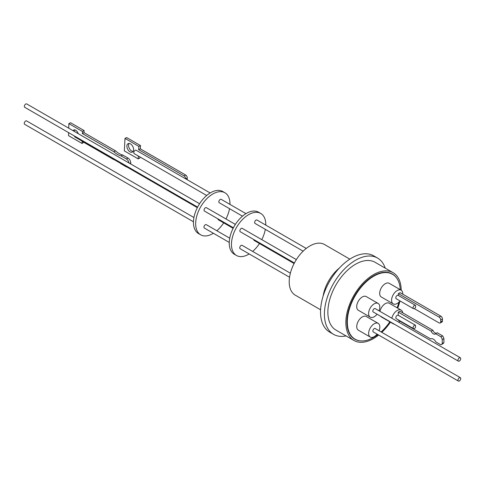 <?xml version="1.0" encoding="UTF-8"?>
<svg xmlns="http://www.w3.org/2000/svg" width="485" height="485" viewBox="0 0 485 485"><rect width="100%" height="100%" fill="white"/><g stroke="black" fill="none" stroke-linecap="round" stroke-linejoin="round"><path stroke-width="0.73" d="M349.83 259.142L324.501 244.513A29.239 16.884 120 0 0 309.879 245.962A29.239 16.884 120 0 0 290.782 271.727A29.239 16.884 120 0 0 295.262 295.159L320.591 309.782M346.066 335.923A44.032 25.426 -60 0 1 333.534 334.335A44.032 25.426 -60 0 1 326.781 299.051A44.032 25.426 -60 0 1 355.547 260.251A44.032 25.426 -60 0 1 377.566 258.068A44.032 25.426 -60 0 1 385.205 268.126M377.566 258.068L373.692 255.831A44.032 25.426 120 0 0 351.673 258.014A44.032 25.426 120 0 0 322.907 296.814A44.032 25.426 120 0 0 329.654 332.098L333.534 334.335M378.658 335.038A39.139 22.601 -60 0 1 373.541 338.548A39.139 22.601 -60 0 1 353.971 340.488L335.978 330.097A39.139 22.601 -60 0 1 329.976 298.736A39.139 22.601 -60 0 1 355.547 264.24A39.139 22.601 -60 0 1 375.117 262.306L393.111 272.691A39.139 22.601 -60 0 1 401.216 290.236M353.971 340.488A39.139 22.601 -60 0 1 347.969 309.121A39.139 22.601 -60 0 1 373.541 274.631A39.139 22.601 -60 0 1 393.111 272.691M360.986 340.913A37.618 21.716 -60 0 1 354.729 339.167A37.618 21.716 -60 0 1 348.964 309.024A37.618 21.716 -60 0 1 373.541 275.874A37.618 21.716 -60 0 1 392.347 274.013A37.618 21.716 -60 0 1 396.985 278.554M391.492 273.698A37.618 21.716 120 0 0 391.062 273.364M377.906 334.601A37.46 21.625 -60 0 1 373.814 337.336A37.46 21.625 -60 0 1 355.087 339.191A37.46 21.625 -60 0 1 349.345 309.169A37.46 21.625 -60 0 1 373.814 276.165A37.46 21.625 -60 0 1 392.547 274.31A37.46 21.625 -60 0 1 400.258 289.684M377.081 334.129A7.905 4.565 -60 0 1 370.279 337.069A7.905 4.565 -60 0 1 368.642 333.45A7.905 4.565 -60 0 1 372.092 325.496A7.905 4.565 -60 0 1 378.185 323.374A7.905 4.565 -60 0 1 379.822 326.993A7.905 4.565 -60 0 1 379.04 330.74M370.279 337.069L358.379 330.2A7.905 4.565 -60 0 1 356.742 326.581A7.905 4.565 -60 0 1 360.191 318.621A7.905 4.565 -60 0 1 366.284 316.505L378.185 323.374M394.287 324.15A7.905 4.565 -60 0 1 393.25 323.804A7.905 4.565 -60 0 1 392.432 323.083M391.844 318.221A7.905 4.565 -60 0 1 397.203 310.503A7.905 4.565 -60 0 1 401.156 310.109A7.905 4.565 -60 0 1 402.738 312.837M393.25 323.804L381.349 316.935A7.905 4.565 -60 0 1 380.531 316.208M379.943 311.346A7.905 4.565 -60 0 1 385.302 303.634A7.905 4.565 -60 0 1 389.255 303.24L401.156 310.109M377.057 314.201A7.905 4.565 -60 0 1 370.249 317.142A7.905 4.565 -60 0 1 368.612 313.522A7.905 4.565 -60 0 1 372.062 305.568A7.905 4.565 -60 0 1 378.154 303.446A7.905 4.565 -60 0 1 379.791 307.066A7.905 4.565 -60 0 1 379.009 310.812M370.249 317.142L358.348 310.273A7.905 4.565 -60 0 1 356.711 306.653A7.905 4.565 -60 0 1 360.161 298.693A7.905 4.565 -60 0 1 366.254 296.577L378.154 303.446M400.028 300.936A7.905 4.565 -60 0 1 397.173 303.489A7.905 4.565 -60 0 1 393.22 303.883A7.905 4.565 -60 0 1 392.007 297.541A7.905 4.565 -60 0 1 397.173 290.576A7.905 4.565 -60 0 1 401.131 290.188A7.905 4.565 -60 0 1 402.756 294.171M393.22 303.883L381.319 297.008A7.905 4.565 -60 0 1 380.107 290.673A7.905 4.565 -60 0 1 385.272 283.707A7.905 4.565 -60 0 1 389.225 283.313L401.131 290.188M458.386 381.071L373.25 331.916A1.958 1.128 -60 0 1 372.85 331.019A1.958 1.128 -60 0 1 373.699 329.054A1.958 1.128 -60 0 1 375.208 328.527L460.344 377.682A1.958 1.128 -60 0 1 460.75 378.573A1.958 1.128 -60 0 1 459.895 380.543A1.958 1.128 -60 0 1 458.386 381.071A1.958 1.128 -60 0 1 457.979 380.173A1.958 1.128 -60 0 1 458.834 378.203A1.958 1.128 -60 0 1 460.344 377.682M413.493 328.624A1.958 1.128 -60 0 1 413.196 327.06A1.958 1.128 -60 0 1 414.475 325.332A1.958 1.128 -60 0 1 415.451 325.235A1.958 1.128 -60 0 1 415.518 325.277L415.493 327.417A1.958 1.128 -60 0 1 414.475 328.527A1.958 1.128 -60 0 1 413.493 328.624L396.227 318.657A1.958 1.128 -60 0 1 395.924 317.087A1.958 1.128 -60 0 1 397.203 315.359A1.958 1.128 -60 0 1 398.179 315.262A1.958 1.128 -60 0 1 398.246 315.305L398.276 312.158L399.937 311.218L432.838 330.218A3.625 2.116 -119.5 0 0 435.015 332.922A3.625 2.116 -119.5 0 0 436.324 333.262M415.384 325.199L398.246 315.305M458.361 361.143L373.226 311.988A1.958 1.128 -60 0 1 372.82 311.097A1.958 1.128 -60 0 1 373.674 309.127A1.958 1.128 -60 0 1 375.184 308.599L460.32 357.754A1.958 1.128 -60 0 1 460.72 358.651A1.958 1.128 -60 0 1 459.871 360.616A1.958 1.128 -60 0 1 458.361 361.143A1.958 1.128 -60 0 1 457.955 360.246A1.958 1.128 -60 0 1 458.81 358.276A1.958 1.128 -60 0 1 460.32 357.754M442.605 335.856L440.944 336.79L435.566 333.686L437.228 332.752L442.605 335.856A6.172 3.601 60.5 0 1 443.92 338.615L443.884 342.671A6.172 3.601 60.5 0 1 442.938 343.707L441.277 344.647A6.172 3.601 60.5 0 1 440.865 344.823L435.918 341.967A5.093 2.971 60.5 0 0 430.765 338.882A5.093 2.971 60.5 0 0 430.668 338.936L430.856 338.833M435.566 333.686A3.625 2.116 60.5 0 1 435.166 334.038A3.625 2.116 60.5 0 1 433.354 333.856A3.625 2.116 60.5 0 1 431.177 331.152L432.838 330.218M74.569 136.079A1.958 1.128 120 0 0 74.569 136.121A1.958 1.128 120 0 0 74.975 137.012L197.328 207.653M136.34 150.417A1.958 1.128 120 0 0 136.139 150.241A1.958 1.128 120 0 0 134.63 150.768A1.958 1.128 120 0 0 133.775 152.733A1.958 1.128 120 0 0 134.181 153.63L206.695 195.497M199.571 203.73L26.717 103.929A1.958 1.128 120 0 0 25.208 104.457A1.958 1.128 120 0 0 24.353 106.427A1.958 1.128 120 0 0 24.759 107.318L197.607 207.113M193.927 217.522L26.614 120.923A1.958 1.128 120 0 0 25.105 121.444A1.958 1.128 120 0 0 24.25 123.414A1.958 1.128 120 0 0 24.656 124.312L193.46 221.772M78.261 133.69A4.068 2.431 -118.3 0 0 75.715 130.247A4.068 2.431 -118.3 0 0 73.69 130.041A4.068 2.431 -118.3 0 0 73.053 130.683M74.211 135.873A4.068 2.431 -118.3 0 0 74.575 136.273M74.666 129.877A4.068 2.431 -118.3 0 0 74.405 131.459M68.737 128.192L68.87 123.62L82.432 131.447L82.371 133.563L113.842 151.732A19.042 11.367 -118.3 0 0 117.449 154.412A19.042 11.367 -118.3 0 0 121.092 155.921L122.753 155.024L128.04 158.074L126.379 158.971A3.916 2.334 61.7 0 1 128.992 162.978M113.842 151.732L115.503 150.841A19.042 11.367 -118.3 0 0 119.11 153.515A19.042 11.367 -118.3 0 0 122.753 155.024M130.047 151.866A4.747 2.904 63.1 0 1 127.052 147.537A4.747 2.904 63.1 0 1 128.101 143.639A4.747 2.904 63.1 0 1 130.453 143.887A4.747 2.904 63.1 0 1 133.448 148.21A4.747 2.904 63.1 0 1 132.393 152.108A4.747 2.904 63.1 0 1 130.047 151.866M129.04 143.439A4.747 2.904 -116.9 0 0 131.702 151.023A4.747 2.904 -116.9 0 0 133.114 151.465M224.961 192.787L222.748 191.508A24.268 14.01 120 0 0 204.046 198.007A24.268 14.01 120 0 0 193.454 222.433A24.268 14.01 120 0 0 198.48 233.54L200.693 234.819A24.268 14.01 -60 0 1 195.667 223.712A24.268 14.01 -60 0 1 206.258 199.286A24.268 14.01 -60 0 1 224.961 192.787A24.268 14.01 -60 0 1 229.987 203.894A24.268 14.01 -60 0 1 229.981 204.421M229.726 238.183L206.307 224.664A1.958 1.128 120 0 0 204.797 225.192A1.958 1.128 120 0 0 203.942 227.156A1.958 1.128 120 0 0 204.349 228.053L229.26 242.433M235.37 224.397L206.41 207.677A1.958 1.128 120 0 0 204.9 208.198A1.958 1.128 120 0 0 204.046 210.169A1.958 1.128 120 0 0 204.452 211.066L233.4 227.78M245.956 213.642L221.202 199.353A1.958 1.128 120 0 0 219.693 199.875A1.958 1.128 120 0 0 218.838 201.845A1.958 1.128 120 0 0 219.244 202.742L242.488 216.164M218.007 218.893A1.958 1.128 120 0 0 218.007 218.929A1.958 1.128 120 0 0 218.414 219.826L233.121 228.32M290.369 273.2L242.1 245.331A1.958 1.128 120 0 0 240.59 245.859A1.958 1.128 120 0 0 239.742 247.823A1.958 1.128 120 0 0 240.142 248.72L289.551 277.244M296.347 259.602L242.203 228.344A1.958 1.128 120 0 0 240.699 228.865A1.958 1.128 120 0 0 239.845 230.836A1.958 1.128 120 0 0 240.251 231.733L294.383 262.985M253.807 239.56A1.958 1.128 120 0 0 253.807 239.596A1.958 1.128 120 0 0 254.207 240.493L294.098 263.525M260.754 213.455L258.541 212.175A24.268 14.01 120 0 0 239.845 218.674A24.268 14.01 120 0 0 229.247 243.1A24.268 14.01 120 0 0 234.273 254.207L236.486 255.486A24.268 14.01 -60 0 1 231.46 244.373A24.268 14.01 -60 0 1 242.057 219.954A24.268 14.01 -60 0 1 260.754 213.455A24.268 14.01 -60 0 1 265.78 224.561A24.268 14.01 -60 0 1 265.774 225.088M306.235 248.441L256.995 220.02A1.958 1.128 120 0 0 255.486 220.542A1.958 1.128 120 0 0 254.631 222.512A1.958 1.128 120 0 0 255.037 223.409L303.131 251.169M399.901 301.094A39.139 22.601 -60 0 1 397.736 308.139M390.419 322.173A39.139 22.601 -60 0 1 381.792 332.328M353.529 338.372A37.618 21.716 120 0 0 354.032 338.578M398.87 302.203A37.46 21.625 -60 0 1 397.136 307.793M389.843 321.84A37.46 21.625 -60 0 1 381.113 331.934M399.834 321.137A7.905 4.565 -60 0 1 398.791 322.234M430.668 338.936L398.197 320.191L398.203 319.797M413.469 308.696L396.196 298.73A1.958 1.128 -60 0 1 396.196 296.468A1.958 1.128 -60 0 1 398.155 295.341L415.427 305.308A1.958 1.128 -60 0 1 415.645 305.514L415.633 307.144A1.958 1.128 -60 0 1 413.469 308.696A1.958 1.128 -60 0 1 413.469 306.441A1.958 1.128 -60 0 1 415.427 305.308M414.366 308.648L439.022 322.883A2.346 1.37 -119.5 0 0 440.198 323.004A2.346 1.37 -119.5 0 0 440.701 321.913L440.719 319.985A2.346 1.37 -119.5 0 0 439.077 317.099L398.391 293.613L398.373 295.468M398.391 293.613L400.107 292.643L440.792 316.129L439.077 317.099M440.198 323.004L441.914 322.034A2.346 1.37 -119.5 0 0 442.417 320.949L442.435 319.021A2.346 1.37 -119.5 0 0 440.792 316.129M443.884 342.671L442.223 343.61A6.172 3.601 60.5 0 1 441.277 344.647M442.223 343.61L442.265 339.555L443.92 338.615M440.944 336.79A6.172 3.601 60.5 0 1 442.265 339.555M431.177 331.152L398.276 312.158M121.092 155.921L126.379 158.971M114.308 159.723A19.042 11.367 -118.3 0 0 113.617 159.529L82.141 141.359L82.08 143.469L68.518 135.642L68.609 132.635M127.118 167.119A3.916 2.334 61.7 0 1 126.148 166.767L120.868 163.718A19.042 11.367 -118.3 0 0 120.183 163.118M129.768 163.427L130.707 162.924L130.677 163.954M185.609 178.801A2.346 1.437 -116.9 0 0 184.045 175.891L138.655 149.683L138.825 146.397L124.984 138.407L124.348 150.896L138.183 158.886L138.334 156.024M187.174 179.705L187.265 177.977A2.346 1.437 -116.9 0 0 185.706 175.049L184.045 175.891M130.707 162.924A3.916 2.334 -118.3 0 0 128.04 158.074M82.371 133.563L84.032 132.672L115.503 150.841M82.432 131.447L84.093 130.556L84.032 132.672M68.87 123.62L70.531 122.729L84.093 130.556M82.08 143.469L83.747 142.287M139.898 156.934L139.844 158.049L138.183 158.886M138.825 146.397L140.486 145.555L126.646 137.564L124.984 138.407M140.486 145.555L140.317 148.84L138.655 149.683M140.317 148.84L185.706 175.049M229.532 208.683A24.268 14.01 -60 0 1 225.962 218.965M223.688 222.876A24.268 14.01 -60 0 1 216.843 230.751M213.394 233.279A24.268 14.01 -60 0 1 200.693 234.819M265.331 229.35A24.268 14.01 -60 0 1 261.761 239.632M259.481 243.537A24.268 14.01 -60 0 1 252.636 251.418M249.193 253.946A24.268 14.01 -60 0 1 236.486 255.486M323.101 296.177A29.239 16.884 -60 0 1 339.306 268.114M440.719 319.985L442.435 319.021M442.417 320.949L440.701 321.913M185.622 178.813L187.265 177.977M355.087 339.191L353.098 338.039M398.179 315.262L415.451 325.235M210.163 192.975L136.139 150.241M392.547 274.31L390.552 273.158"/></g></svg>
